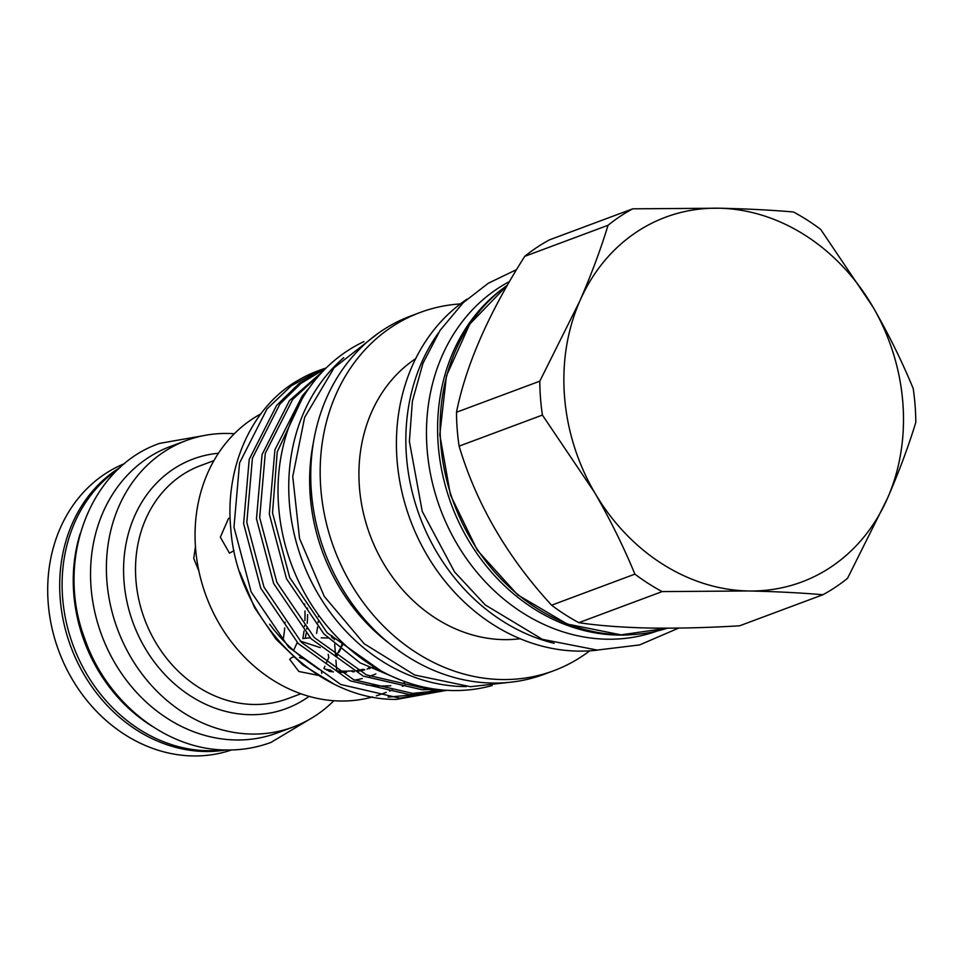 <?xml version="1.0" encoding="UTF-8"?>
<svg xmlns="http://www.w3.org/2000/svg" width="964" height="964" viewBox="0 0 964 964"><rect width="100%" height="100%" fill="white"/><g stroke="black" fill="none" stroke-linecap="round" stroke-linejoin="round"><path stroke-width="1.45" d="M231.493 749.968A152.878 130.417 -110.5 0 1 48.2 603.054A152.878 130.417 -110.5 0 1 124.693 463.551M225.636 749.98A152.878 130.417 -110.5 0 1 60.19 598.584A152.878 130.417 -110.5 0 1 120.259 467.383M334.351 639.819L334.243 638.457L332.52 638.096M327.953 637.987L321.217 637.855M195.451 546.419L193.752 558.493L198.861 570.953M333.857 700.732A152.878 130.417 -110.5 0 1 293.164 727.025A152.878 130.417 -110.5 0 1 106.896 581.172A152.878 130.417 -110.5 0 1 186.329 440.524A152.878 130.417 -110.5 0 1 234.312 433.752M293.164 727.025L277.319 732.929A152.878 130.417 -110.5 0 1 91.038 587.088A152.878 130.417 -110.5 0 1 170.483 446.44L186.329 440.524M80.181 533.658A153.059 130.562 69.5 0 0 151.938 726.133M118.5 469.01A153.059 130.562 69.5 0 0 70.264 637.047A153.059 130.562 69.5 0 0 207.2 750.703A153.059 130.562 69.5 0 0 223.238 749.908M632.697 208.827L549.396 239.891A215.526 183.847 -110.5 0 0 524.753 256.34C488.688 313.143 465.937 365.103 456.49 412.243A215.526 183.847 -110.5 0 0 459.105 446.139C476.457 503.991 507.293 557.011 551.589 605.199A215.526 183.847 -110.5 0 0 578.846 622.66C597.933 625.588 621.322 627.371 649.025 628.034C677.246 628.468 707.443 627.733 739.593 625.805L822.894 594.74A215.526 183.847 69.5 0 0 847.549 578.292L887.555 498.147A194.68 166.061 69.5 0 0 872.83 306.769A194.68 166.061 69.5 0 0 718.963 208.212A194.68 166.061 69.5 0 0 579.81 301.033A194.68 166.061 69.5 0 0 594.535 492.411A194.68 166.061 69.5 0 0 748.413 590.968A194.68 166.061 69.5 0 0 887.555 498.147C899.038 471.709 908.45 446.453 915.8 422.389A215.526 183.847 69.5 0 0 913.197 388.492C901.858 361.03 888.41 333.785 872.83 306.769L820.701 229.432A215.526 183.847 69.5 0 0 793.444 211.972C770.742 210.032 745.919 208.778 718.963 208.212L632.697 208.827A215.526 183.847 69.5 0 0 608.055 225.275C600.692 249.375 591.269 274.632 579.81 301.033L539.804 381.178A215.526 183.847 69.5 0 0 542.407 415.074L594.535 492.411C610.14 519.476 623.588 546.721 634.89 574.134A215.526 183.847 69.5 0 0 662.16 591.595L748.413 590.968C775.369 591.534 800.192 592.8 822.894 594.74M501.774 289.369A190.125 162.181 69.5 0 0 449.043 497.882A190.125 162.181 69.5 0 0 617.84 635.059A190.125 162.181 69.5 0 0 630.564 634.746M509.486 281.536A190.125 162.181 69.5 0 0 434.125 489.579A190.125 162.181 69.5 0 0 606.693 639.204A190.125 162.181 69.5 0 0 657.171 631.022M492.194 685.5A183.991 156.951 -110.5 0 1 452.441 690.525A183.991 156.951 -110.5 0 1 284.5 542.202A183.991 156.951 -110.5 0 1 363.958 341.593M466.311 686.561A183.991 156.951 -110.5 0 1 463.154 686.537A183.991 156.951 -110.5 0 1 301.551 558.783A183.991 156.951 -110.5 0 1 343.702 357.74M260.882 413.881A152.878 130.417 69.5 0 0 201.38 581.28A152.878 130.417 69.5 0 0 339.991 701.009A152.878 130.417 69.5 0 0 372.634 696.936M390.782 685.717A152.878 130.417 -110.5 0 1 380.262 685.994A152.878 130.417 -110.5 0 1 366.453 684.91M321.458 670.691L321.795 673.402M318.638 675.439L298.84 671.474L289.694 659.352L291.947 657.388L294.273 656.942M299.43 657.484L304.106 658.93A152.878 130.417 -110.5 0 1 269.643 624.19M234.035 550.613L229.48 553.179L220.334 537.165L228.528 518.439L229.709 518.162M333.58 683.789L302.708 664.895L275.921 639.072L254.496 607.525L239.723 572.014M304.106 658.93L319.204 669.522M436.644 689.248L424.654 693.044M418.906 694.405L388.082 697.08M520.138 638.734A152.445 130.044 -110.5 0 1 503.437 639.614A152.445 130.044 -110.5 0 1 366.923 526.019A152.445 130.044 -110.5 0 1 415.701 358.644M589.739 650.845A191.173 163.073 -110.5 0 1 553.722 670.727A191.173 163.073 -110.5 0 1 501.388 679.536A191.173 163.073 -110.5 0 1 325.338 518.825A191.173 163.073 -110.5 0 1 420.135 312.481A191.173 163.073 -110.5 0 1 460.382 303.925M320.879 369.778L317.963 370.863A172.158 146.853 -110.5 0 0 299.057 379.78C252.375 405.663 224.696 466.383 230.758 528.405C236.686 618.346 315.831 700.587 396.614 699.382L446.802 690.308L399.819 698.189L340.762 684.488L288.61 647.145L251.146 591.908L233.975 527.212L239.566 462.961L266.968 408.989L291.309 385.745L320.879 369.778L325.736 368.091M380.864 670.811L327.158 632.77L289.694 577.52L272.523 512.836L277.234 451.911L301.72 399.554M309.179 387.986L302.322 395.806L274.921 449.79L269.317 514.029L286.489 578.725L323.952 633.963L360.018 662.798L401.53 680.391M431.402 688.561L425.522 688.609L366.465 674.896L314.312 637.566L276.849 582.316L259.678 517.632L265.269 453.381L292.682 399.409L320.988 373.369M322.964 371.261L289.477 400.602L262.063 454.574L256.472 518.825L273.643 583.509L311.107 638.758L363.259 676.101L422.316 689.802L436.21 689.284M444.067 690.116L412.664 693.393L353.619 679.692L301.455 642.349L263.991 587.112L246.82 522.416L252.423 458.177L279.825 404.205L300.804 383.491L325.989 368.188M326.35 367.826L299.141 383.491L276.62 405.398L249.218 459.37L243.615 523.621L260.786 588.305L298.25 643.554L350.414 680.885L409.459 694.598L445.32 690.212M445.995 690.598L446.742 690.296M313.517 442.006A180.654 154.107 69.5 0 0 388.323 642.626M420.135 312.481L410.712 315.999A191.173 163.073 69.5 0 0 315.915 522.331A191.173 163.073 69.5 0 0 491.965 683.054A191.173 163.073 69.5 0 0 544.298 674.234L553.722 670.727M597.921 650.085A191.173 163.073 -110.5 0 1 577.641 651.11A191.173 163.073 -110.5 0 1 406.567 509.028A191.173 163.073 -110.5 0 1 467.058 299.141M354.595 680.138A132.104 112.692 69.5 0 0 362.283 678.499M369.61 676.306A132.104 112.692 69.5 0 0 375.827 673.932M339.376 672.282A125.019 106.655 69.5 0 0 341.316 672.342A125.019 106.655 69.5 0 0 346.606 672.294M352.932 671.86A125.019 106.655 69.5 0 0 354.391 671.691M358.692 671.077A125.019 106.655 69.5 0 0 364.778 669.847M369.489 668.594A125.019 106.655 69.5 0 0 370.116 668.401M373.514 667.305A125.019 106.655 69.5 0 0 374.309 667.016M374.261 666.992A125.019 106.655 -110.5 0 1 373.442 667.269M369.959 668.317A125.019 106.655 -110.5 0 1 369.272 668.51M364.404 669.691A125.019 106.655 -110.5 0 1 358.174 670.799M353.728 671.33A125.019 106.655 -110.5 0 1 352.053 671.474M345.437 671.751A125.019 106.655 -110.5 0 1 342.931 671.727A125.019 106.655 -110.5 0 1 338.075 671.51M300.214 641.06L320.277 647.615M328.194 654.351L328.796 657.424L326.073 663.654M293.598 650.435L297.249 642.506M328.965 671.306A125.019 106.655 69.5 0 0 333.472 671.872M331.881 670.884A125.019 106.655 -110.5 0 1 326.627 670.04M376.346 695.839A152.878 130.417 69.5 0 0 381.84 693.96L386.287 692.297M403.639 682.982A152.878 130.417 69.5 0 0 405.398 681.813M524.753 256.34L608.055 225.275M539.804 381.178L456.49 412.243M459.105 446.139L542.407 415.074M634.89 574.134L551.589 605.199M578.846 622.66L662.16 591.595M373.574 666.57A124.404 106.124 -110.5 0 1 372.67 666.871M369.152 667.907A124.404 106.124 -110.5 0 1 368.332 668.124M363.416 669.269A124.404 106.124 -110.5 0 1 357.258 670.317M352.764 670.811A124.404 106.124 -110.5 0 1 336.93 670.824M330.652 670.113A124.404 106.124 -110.5 0 1 324.976 669.112M305.323 638.192A128.357 109.486 69.5 0 0 306.118 633.396M306.685 629.179A128.357 109.486 69.5 0 0 306.805 628.058M307.227 623.31A128.357 109.486 69.5 0 0 307.576 614.598M307.516 608.838A128.357 109.486 69.5 0 0 307.492 608.115M304.648 604.042A128.357 109.486 -110.5 0 1 304.684 604.657M304.973 610.995A128.357 109.486 -110.5 0 1 304.877 620.503M304.564 625.516A128.357 109.486 -110.5 0 1 304.479 626.564M304.009 630.998A128.357 109.486 -110.5 0 1 302.853 638.638M318.602 615.165A128.357 109.486 -110.5 0 1 318.53 616.671M318.168 621.587A128.357 109.486 -110.5 0 1 318.072 622.66M317.578 627.022A128.357 109.486 -110.5 0 1 316.578 633.396M331.857 635.601A128.357 109.486 -110.5 0 1 331.471 637.084M310.203 637.819L303.949 638.409M285.079 622.141A117.403 100.148 -110.5 0 1 285.043 622.937M284.717 627.926A117.403 100.148 -110.5 0 1 283.018 640.229M300.876 693.755L287.501 698.743A124.404 106.124 -110.5 0 1 135.924 580.063A124.404 106.124 -110.5 0 1 200.56 465.612L213.936 460.623M342.606 644.627A124.404 106.124 -110.5 0 1 341.822 646.386M340.533 649.146A124.404 106.124 -110.5 0 1 339.015 652.17M337.472 655.002A124.404 106.124 -110.5 0 1 336.34 656.966M309.107 696.37A133.177 113.595 -110.5 0 1 192.161 696.996A133.177 113.595 -110.5 0 1 124.019 581.509A133.177 113.595 -110.5 0 1 218.442 453.261M507.365 285.199A191.173 163.073 69.5 0 0 450.995 495.014A191.173 163.073 69.5 0 0 621.346 634.806A191.173 163.073 69.5 0 0 667.341 628.191L621.009 634.866L567.254 624.057L517.656 594.848L477.337 550.287L450.453 495.014L439.789 434.752L446.465 375.731L469.793 324.061L507.401 285.139M554.119 643.277A191.173 163.073 -110.5 0 1 419.81 516.632A191.173 163.073 -110.5 0 1 438.403 332.966M308.878 719.722L271.077 742.364C256.605 747.739 241.554 750.269 225.913 749.98C165.748 749.703 106.16 701.9 84.567 638.192C55.069 560.265 89.688 467.42 159.59 443.392L202.994 435.752M336.725 670.703L335.918 660.195M335.629 656.436L334.689 644.217M335.942 656.677L340.051 648.76M341.316 645.964L342.063 644.205M378.033 333.423L334.122 367.754L304.636 417.412L292.743 476.553L299.563 538.527L324.266 596.391L364.091 643.675L414.689 675.029L470.468 686.705L508.185 682.464M678.644 628.094L639.626 644.916L597.21 650.073L542.395 639.337L485.254 604.934L454.598 571.977L422.256 511.438L409.387 441.428L412.387 401.193L422.967 363.295L440.066 330.399L463.25 302.66L488.278 283.259L516.547 269.619M324.916 666.293L323.94 668.51M404.976 685.332L402.337 686.308M392.131 690.116L389.492 691.104M373.646 666.618L372.803 666.931M369.598 668.136L367.055 669.076"/></g></svg>
